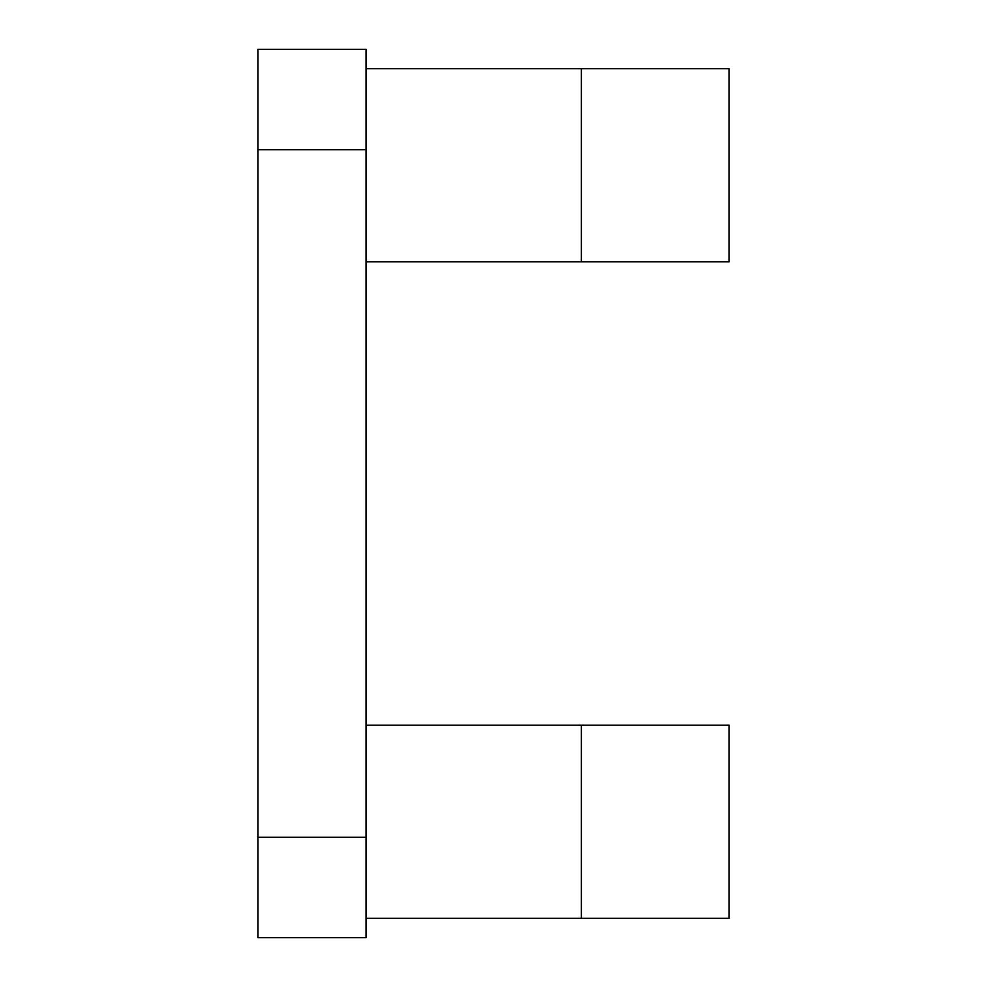 <?xml version="1.0" encoding="UTF-8"?>
<svg xmlns="http://www.w3.org/2000/svg" width="987" height="987" viewBox="0 0 987 987"><rect width="100%" height="100%" fill="white"/><g stroke="black" fill="none" stroke-linecap="round" stroke-linejoin="round"><path stroke-width="1.48" d="M366.054 149.765L366.054 49.35L257.903 49.35L257.903 149.765L366.054 149.765L366.054 837.235L257.903 837.235L257.903 149.765M257.903 837.235L257.903 937.65L366.054 937.65L366.054 837.235M366.054 261.765L729.097 261.765L729.097 68.658L366.054 68.658M366.054 918.342L729.097 918.342L729.097 725.235L366.054 725.235M581.343 68.658L581.343 261.765M581.343 725.235L581.343 918.342"/></g></svg>
